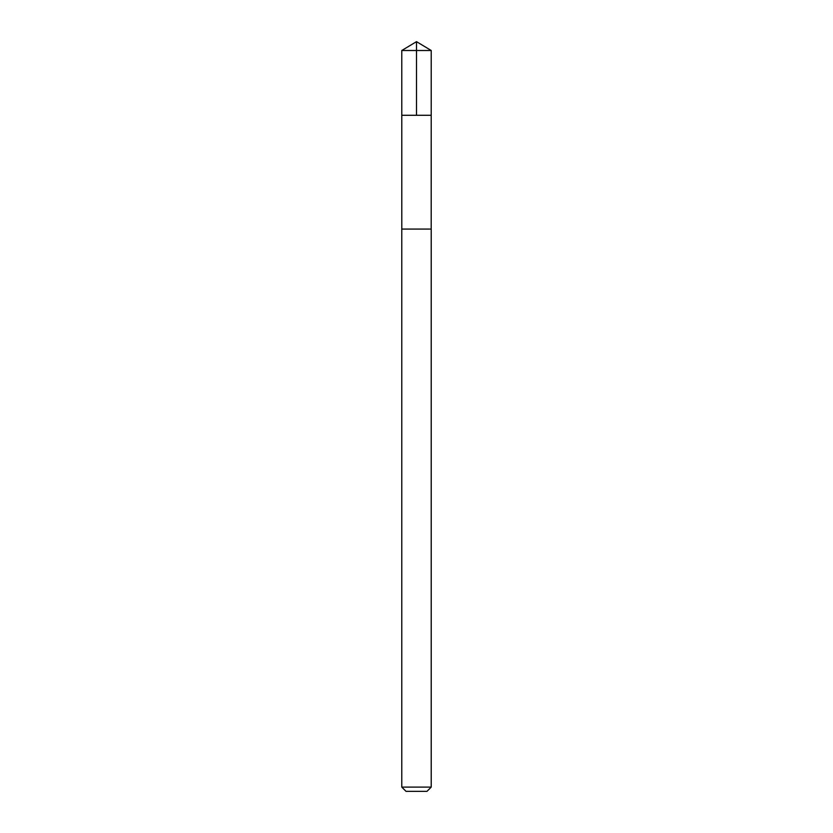 <?xml version="1.0" encoding="UTF-8"?>
<svg xmlns="http://www.w3.org/2000/svg" width="833" height="833" viewBox="0 0 833 833"><rect width="100%" height="100%" fill="white"/><g stroke="black" fill="none" stroke-linecap="round" stroke-linejoin="round"><path stroke-width="0.62" stroke-dasharray="4.17 3.12" d="M431.213 115.277L401.787 115.277L431.213 115.277M401.777 50.501L431.223 50.501M401.798 229.075L431.202 229.075M401.777 229.075L431.223 229.075M401.777 787.102L431.223 787.102M406.025 791.35L426.975 791.35"/><path stroke-width="1.25" d="M415.053 115.277L431.213 115.277L431.223 50.501L401.777 50.501L401.787 115.277L431.213 115.277L431.202 229.075L401.798 229.075L401.787 115.277L415.053 115.277M431.223 229.075L401.777 229.075L401.777 787.102L431.223 787.102L431.223 229.075M431.223 787.102L426.975 791.35L406.025 791.35L401.777 787.102M416.5 115.277L416.5 41.65L401.777 50.501M416.5 41.65L431.223 50.501"/></g></svg>
